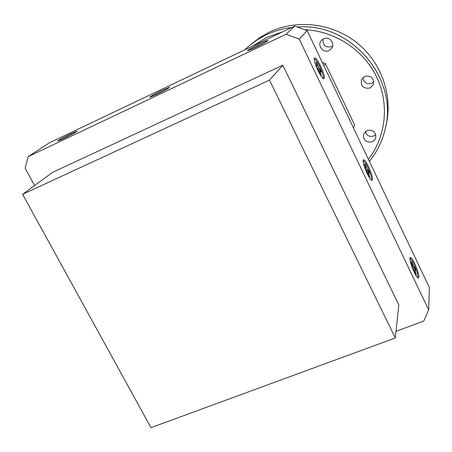 <?xml version="1.0" encoding="UTF-8"?>
<svg xmlns="http://www.w3.org/2000/svg" width="452" height="452" viewBox="0 0 452 452"><rect width="100%" height="100%" fill="white"/><g stroke="black" fill="none" stroke-linecap="round" stroke-linejoin="round"><path stroke-width="0.68" d="M297.218 27.001C351.413 22.261 399.206 79.23 384.997 129.792L386.064 125.323C393.116 95.988 381.686 62.642 357.018 42.85C332.356 23.069 296.947 18.933 269.415 32.126L259.889 37.516L249.775 45.285L257.617 39.595L266.149 34.872C274.234 31.024 282.794 28.555 291.828 27.465M384.997 129.792C382.121 141.566 376.911 152.092 369.363 161.364M368.363 159.257C385.974 136.707 389.624 104.011 376.601 76.896C363.555 49.816 334.74 30.911 304.642 29.713M282.669 31.821L266.787 37.403L252.6 46.127M364.713 76.394L361.459 79.71C360.639 86.236 363.532 88.987 370.137 87.97L373.55 84.287C374.047 77.93 371.103 75.298 364.713 76.394M362.866 77.654C363.809 82.676 366.798 84.564 371.826 83.309L373.889 81.823M366.939 130.521L363.532 134.244C363.199 140.301 366.114 142.815 372.278 141.798L374.51 140.182L375.793 137.787C375.894 131.871 372.945 129.447 366.939 130.521M365.205 131.645C366.725 135.724 369.623 137.171 373.894 135.979L375.793 134.702M323.536 38.787L321.242 40.601C316.954 45.516 323.299 53.511 329.073 50.483L331.632 48.324C335.463 43.319 329.118 35.832 323.536 38.787M322.999 39.064C322.711 45.279 325.615 47.816 331.717 46.675L332.582 46.189M414.766 263.731C412.45 259.03 410.885 256.985 410.06 257.589C409.552 259.94 410.908 264.742 414.139 271.997C415.721 275.257 417.015 277.285 418.027 278.076C419.857 277.833 418.767 273.053 414.766 263.731M409.868 258.408C410.789 258.617 412.156 260.578 413.964 264.301C417.049 271.24 418.292 275.737 417.688 277.782M320.722 66.308C317.473 59.828 315.327 57.099 314.276 58.116C313.925 60.218 315.14 64.32 317.925 70.416C320.208 75.077 322.073 77.874 323.508 78.817C325.27 78.682 324.344 74.512 320.722 66.308M314.168 58.828C315.445 59.059 317.338 61.715 319.846 66.8C322.683 73.066 323.751 76.964 323.056 78.501M368.691 167.008C365.956 161.494 364.114 159.132 363.176 159.935C362.73 162.155 364.013 166.602 367.024 173.285C368.917 177.173 370.471 179.551 371.68 180.416C373.51 180.258 372.51 175.788 368.691 167.008M363.024 160.703C364.109 160.901 365.719 163.183 367.855 167.539C370.821 174.161 371.968 178.354 371.301 180.122M71.405 133.419C62.721 137.69 58.195 140.233 57.839 141.047L63.466 138.696C71.585 134.719 76.173 132.176 77.23 131.063L71.405 133.419M74.45 132.99L60.913 139.877M259.736 43.884C251.691 47.81 247.6 50.11 247.47 50.794L255.566 47.471C262.985 43.867 267.132 41.573 268.013 40.578C267.556 40.403 264.799 41.505 259.736 43.884M250.284 49.844L265.499 42.341M162.692 90.021C154.302 94.129 150.002 96.553 149.781 97.293L156.516 94.508C164.302 90.711 168.669 88.287 169.619 87.242L162.692 90.021M167.025 89.061L152.669 96.259M318.587 70.156L319.976 69.896L320.553 71.444M316.242 63.054L316.88 63.105L315.942 62.195L317.123 66.048L315.795 65.246L316.191 66.444L316.722 66.133M316.756 67.817L318.496 69.947L320.225 74.343L321.163 75.23L319.971 71.354L321.265 72.122L320.395 69.659L318.598 67.467L316.88 63.105M319.976 69.896L320.395 69.659M319.236 71.614L319.971 71.354M319.762 73.021L320.304 72.806M317.067 65.8L317.728 65.506M317.151 68.19L318.598 67.467M318.197 69.501L319.491 68.789M316.242 66.557L317.123 66.048M157.059 94.248L155.2 95.129M163.839 90.824L160.68 92.462M164.613 90.406L163.799 90.756M158.595 93.507L157.002 94.112M160.019 92.796L158.573 93.462M254.391 48.019L252.837 48.731M261.454 44.545L254.335 47.884M263.058 43.691L261.375 44.409M65.517 137.707L63.483 138.691M66.823 137.058L65.467 137.589M67.263 136.837L66.817 137.041M396.014 331.299L423.767 321.056L428.632 309.778L429.4 287.579L307.185 30.646L299.235 39.092L286.043 34.262L294.715 26.086L307.185 30.646M294.715 26.086L49.336 142.838L28.188 156.618L25.131 168.212L34.595 185.523M28.188 156.618L286.043 34.262M299.235 39.092L428.632 309.778M412.586 268.437L414.394 267.9L415.151 269.946M411.23 262.115L411.727 262.019L411.066 261.651L412.422 265.821L412.235 266.313L411.665 266.002M414.902 272.251L415.371 272.087L415.1 269.917L415.733 270.256L414.806 267.697L413.456 266.381L411.727 262.019M414.218 270.618L414.913 270.415M414.043 270.217L415.1 269.917M414.394 267.9L414.806 267.697M412.478 268.177L414.168 267.358M412.032 267.019L413.456 266.381M412.122 264.708L412.625 264.516M411.84 266.505L412.235 266.313M412.659 268.624L413.885 269.872L415.631 274.268L416.281 274.601L415.371 272.087M366.679 171.257L368.143 170.901L368.804 172.692M364.707 164.618L365.267 164.579L364.47 163.952L365.741 167.974L365.453 168.268L364.679 167.664M368.301 174.664L368.809 174.478L368.408 172.907L368.691 172.607L369.453 173.195L368.555 170.681L366.99 168.946L365.267 164.579M367.691 173.139L368.408 172.907M367.612 172.952L368.691 172.607M368.143 170.901L368.555 170.681M366.369 170.816L367.787 170.088M365.442 169.675L366.99 168.946M365.566 167.268L366.143 167.031M364.99 168.511L365.453 168.268M365.696 170.291L367.165 171.952L368.905 176.348L369.691 176.947L368.809 174.478M395.308 337.972L398.811 304.942L282.822 65.212L52.573 172.353L22.6 194.309L150.974 427.671L395.308 337.972L269.482 80.106L22.6 194.309M282.822 65.212L269.482 80.106M353.464 127.933L354.577 124.944L325.412 63.568L323.92 65.817M322.304 62.427L325.412 63.568M244.605 49.929L249.775 45.285"/></g></svg>
